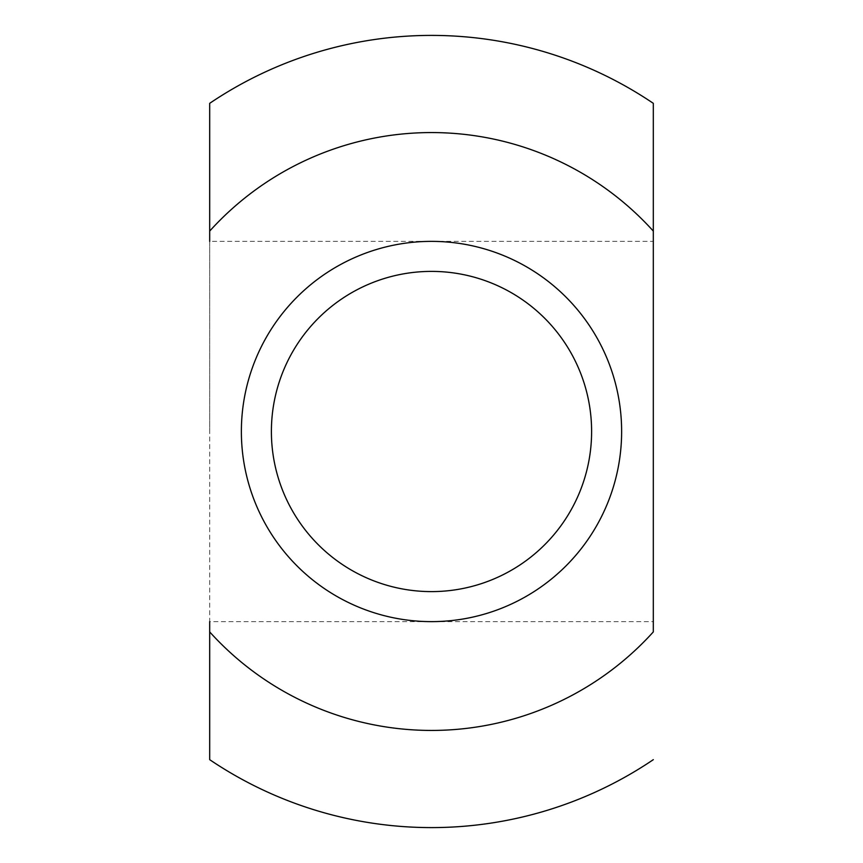 <?xml version="1.0" encoding="UTF-8"?>
<svg xmlns="http://www.w3.org/2000/svg" width="863" height="863" viewBox="0 0 863 863"><rect width="100%" height="100%" fill="white"/><g stroke="black" fill="none" stroke-linecap="round" stroke-linejoin="round"><path stroke-width="0.65" stroke-dasharray="4.32 3.24" d="M431.5 621.63A190.13 190.13 0 0 0 621.63 431.5A190.13 190.13 0 0 0 431.5 241.37A190.13 190.13 0 0 0 241.37 431.5A190.13 190.13 0 0 0 431.5 621.63A190.13 190.13 0 0 0 621.63 431.5A190.13 190.13 0 0 0 431.5 241.37A190.13 190.13 0 0 0 241.37 431.5A190.13 190.13 0 0 0 431.5 621.63A190.13 190.13 0 0 0 621.63 431.5A190.13 190.13 0 0 0 431.5 241.37A190.13 190.13 0 0 0 241.37 431.5A190.13 190.13 0 0 0 431.5 621.63A190.13 190.13 0 0 0 621.63 431.5A190.13 190.13 0 0 0 431.5 241.37M431.5 591.608A160.108 160.108 0 0 0 591.608 431.5A160.108 160.108 0 0 0 431.5 271.392A160.108 160.108 0 0 0 271.392 431.5A160.108 160.108 0 0 0 431.5 591.608M653.313 621.63L653.313 431.5L653.313 621.63L209.687 621.63L209.687 431.5L209.687 759.667M209.687 103.333L209.687 431.5L209.687 241.37L653.313 241.37L653.313 431.5L653.313 103.333"/><path stroke-width="1.29" d="M431.5 621.63A190.13 190.13 0 0 0 621.63 431.5A190.13 190.13 0 0 0 431.5 241.37A190.13 190.13 0 0 0 241.37 431.5A190.13 190.13 0 0 0 431.5 621.63M431.5 591.608A160.108 160.108 0 0 0 591.608 431.5A160.108 160.108 0 0 0 431.5 271.392A160.108 160.108 0 0 0 271.392 431.5A160.108 160.108 0 0 0 431.5 591.608M653.313 759.667A396.095 396.095 0 0 1 209.687 759.667L209.687 631.91A298.943 298.943 0 0 0 653.313 631.91L653.313 241.37M209.687 241.37L209.687 103.333A396.095 396.095 0 0 1 653.313 103.333L653.313 231.09A298.943 298.943 0 0 0 209.687 231.09M653.313 231.09L653.313 631.91M209.687 631.91L209.687 621.63"/></g></svg>
